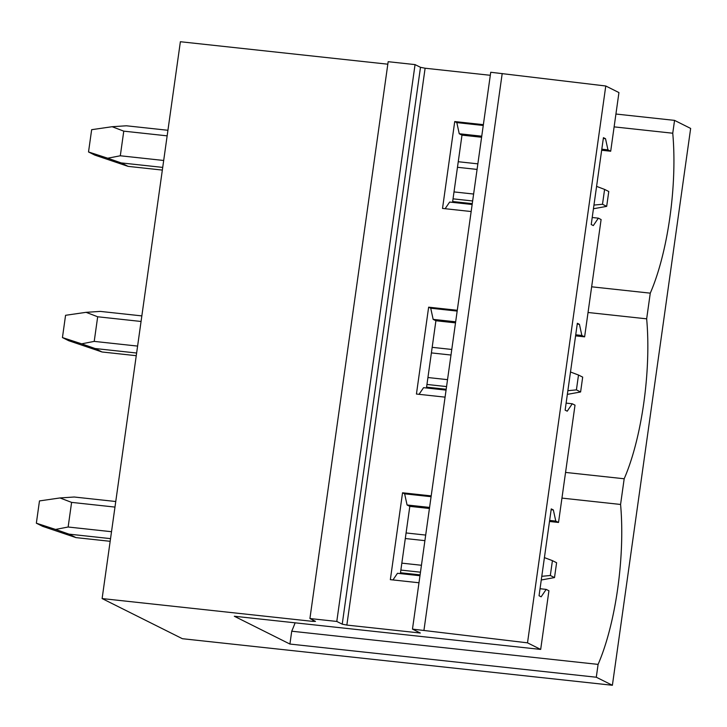 <?xml version="1.0" encoding="UTF-8"?>
<svg xmlns="http://www.w3.org/2000/svg" width="727" height="727" viewBox="0 0 727 727"><rect width="100%" height="100%" fill="white"/><g stroke="black" fill="none" stroke-linecap="round" stroke-linejoin="round"><path stroke-width="1.09" d="M313.001 620.076L312.81 621.385L102.116 598.566L182.395 638.706L612.388 685.27L690.65 128.434L674.556 120.382L615.923 114.03M312.81 621.385L315.5 621.394L309.92 618.532L336.792 621.449L342.226 624.166L346.852 625.075L420.315 633.026L412.473 629.109L527.511 642.841L605.773 85.995L618.941 92.574L610.698 151.234L601.665 150.253M527.511 642.841L540.679 649.42L548.93 590.769L546.177 589.397L541.142 596.812L539.052 595.767L551.257 508.9L553.347 509.945L555.782 521.086L558.527 522.459L575.012 405.157L572.267 403.776L567.233 411.191L565.133 410.146L577.347 323.279L579.437 324.324L581.864 335.474L584.617 336.846L592.859 278.196L601.102 219.536L598.348 218.164L593.314 225.579L591.224 224.534L603.428 137.667L605.527 138.712L607.954 149.862L610.698 151.234M561.953 498.104L620.576 504.456A124.372 36.368 96.2 0 1 598.094 664.387L596.294 677.228L612.388 685.27M620.576 504.456L624.184 478.766A124.372 36.368 96.2 0 0 646.657 318.835L650.274 293.154A124.372 36.368 96.2 0 0 672.748 133.223L674.556 120.382M412.473 629.109L490.734 72.264L605.773 85.995M423.941 630.354L502.203 73.509M445.069 397.142L416.435 394.043L428.639 307.176L430.729 308.221L433.156 319.371L435.909 320.743L426.458 387.991M457.283 310.275L428.639 307.176M471.16 211.53L442.516 208.431L454.729 121.563L456.82 122.609L459.246 133.75L461.99 135.131L452.539 202.37M483.373 124.662L454.729 121.563M336.792 621.449L415.053 64.603L420.488 67.32L425.113 68.229L490.307 75.29M418.988 582.763L390.344 579.655L402.549 492.788L404.639 493.833L407.075 504.983L409.819 506.356L400.368 573.603M431.193 495.896L402.549 492.788M309.92 618.532L388.173 61.695L415.053 64.603M387.827 64.194L180.378 41.73L102.116 598.566M596.294 677.228L289.919 644.049L291.727 631.209A124.372 36.368 96.2 0 0 295.117 622.83M540.679 649.42L234.312 616.242L289.919 644.049M598.094 664.387L291.727 631.209M558.527 522.459L549.494 521.486M429.43 508.482L409.819 506.356M481.601 137.249L461.99 135.131M584.617 336.846L575.575 335.865M455.511 322.87L435.909 320.743M624.184 478.766L565.561 472.423M546.177 589.397L540.043 588.725M419.979 575.729L397.469 573.294L392.953 579.946M555.782 521.086L549.639 520.423M429.575 507.419L407.075 504.983M553.347 509.945L551.148 509.7M431.084 496.695L404.639 493.833M588.034 312.492L646.657 318.835M650.274 293.154L591.642 286.801M572.267 403.776L566.124 403.112M446.06 390.108L423.559 387.673L419.043 394.325M581.864 335.474L575.729 334.811M455.665 321.807L433.156 319.371M579.437 324.324L577.229 324.088M457.165 311.083L430.729 308.221M614.124 126.871L672.748 133.223M598.348 218.164L592.214 217.5M472.15 204.496L449.64 202.061L445.124 208.713M607.954 149.862L601.811 149.189M481.747 136.194L459.246 133.75M605.527 138.712L603.319 138.475M483.255 125.471L456.82 122.609M554.51 577.583L556.6 562.734L552.42 560.644L550.33 575.493L554.51 577.583L541.27 579.992M550.33 575.493L541.788 576.311M552.42 560.644L544.414 557.618M421.442 565.27L401.84 563.143M111.513 531.71L68.138 527.011L55.552 529.447L69.02 534.136L75.953 537.607L42.62 526.33L36.35 523.195L55.552 529.447M424.904 540.643L405.302 538.525M114.975 507.082L71.6 502.384L68.138 527.011M420.097 574.875L400.486 572.749M110.168 541.306L75.953 537.607M420.47 572.194L400.868 570.077M110.54 538.634L69.02 534.136M71.6 502.384L59.977 497.95L74.236 497.014L115.757 501.512M425.686 535.072L406.084 532.955M36.35 523.195L39.476 500.921L59.977 497.95M580.6 391.971L582.681 377.122L578.501 375.032L576.411 389.881L580.6 391.971L567.351 394.379M576.411 389.881L567.869 390.69M578.501 375.032L570.495 371.997M447.532 379.658L427.921 377.531M137.603 346.088L94.219 341.39L81.642 343.835L95.101 348.524L102.034 351.986L68.711 340.709L62.44 337.573L81.642 343.835M450.994 355.03L431.384 352.904M141.056 321.47L97.682 316.772L94.219 341.39M446.178 389.263L426.576 387.137M136.249 355.694L102.034 351.986M446.56 386.582L426.949 384.456M136.631 353.022L95.101 348.524M97.682 316.772L86.068 312.328L100.317 311.401L141.847 315.9M451.776 349.46L432.165 347.333M62.44 337.573L65.566 315.3L86.068 312.328M606.682 206.359L608.772 191.51L604.591 189.411L602.501 204.269L606.682 206.359L593.441 208.758M602.501 204.269L593.959 205.078M604.591 189.411L596.585 186.385M473.622 194.036L454.012 191.919M163.684 160.476L120.309 155.778L107.723 158.213L121.191 162.912L128.125 166.374L94.792 155.096L88.521 151.961L107.723 158.213M477.076 169.418L457.474 167.292M167.146 135.849L123.772 131.151L120.309 155.778M472.268 203.642L452.657 201.524M162.339 170.082L128.125 166.374M472.641 200.97L453.039 198.844M162.712 167.401L121.191 162.912M123.772 131.151L112.149 126.716L126.407 125.789L167.928 130.278M477.866 163.848L458.255 161.721M88.521 151.961L91.657 129.688L112.149 126.716M346.852 625.075L425.113 68.229M420.488 67.32L342.226 624.166"/></g></svg>
